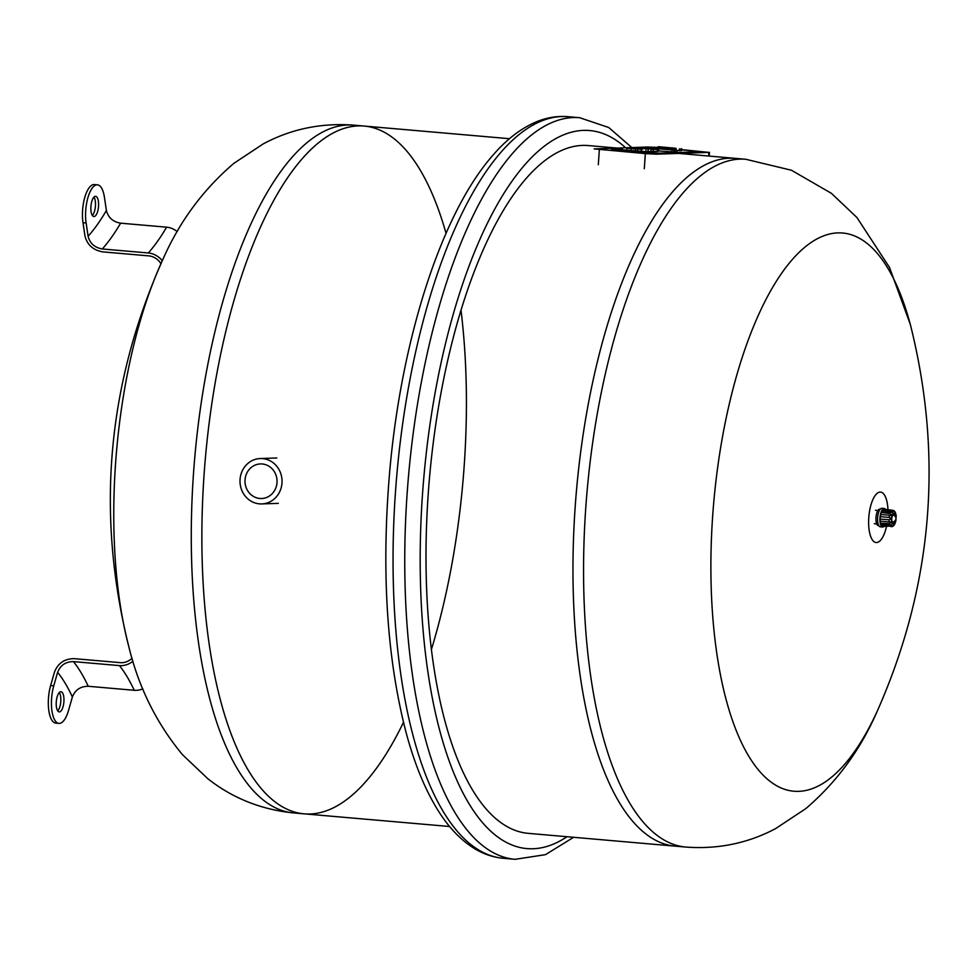 <?xml version="1.0" encoding="UTF-8"?>
<svg xmlns="http://www.w3.org/2000/svg" width="976" height="976" viewBox="0 0 976 976"><rect width="100%" height="100%" fill="white"/><g stroke="black" fill="none" stroke-linecap="round" stroke-linejoin="round"><path stroke-width="1.46" d="M678.54 153.415L735.184 158.344A345.199 129.32 95 0 0 576.426 491.038A345.199 129.32 95 0 0 675.319 846.155L528.358 833.358A345.199 129.32 -85 0 1 429.464 478.24A345.199 129.32 -85 0 1 588.235 145.558L616.954 148.059M53.753 685.823L57.621 672.318A236.961 88.767 -85 0 1 72.37 696.998L68.515 710.504A25.315 9.479 -85 0 1 58.938 723.387A25.315 9.479 -85 0 1 53.753 685.823L50.63 685.555A25.315 9.479 95 0 0 55.815 723.118L58.938 723.387M57.56 710.638A10.126 3.794 -85 0 1 56.62 699.121A10.126 3.794 -85 0 1 60.963 691.74A10.126 3.794 -85 0 1 63.867 702.159A10.126 3.794 -85 0 1 59.207 711.919A10.126 3.794 -85 0 1 57.56 710.638M132.053 658.227A13.078 10.773 -30.9 0 1 120.304 662.655L74.31 658.654C64.562 658.715 57.962 663.18 54.497 672.049L50.63 685.555M57.73 710.882A10.126 3.794 95 0 0 60.744 701.89A10.126 3.794 95 0 0 59.329 692.496M72.37 696.998C75.14 689.91 80.435 686.335 88.23 686.274A250.466 93.83 95 0 0 73.468 661.606C65.673 661.655 60.39 665.229 57.621 672.318M73.468 661.606L119.462 665.608A16.47 13.566 -30.9 0 0 132.956 661.203M88.23 686.274L134.224 690.288A16.47 13.566 -30.9 0 0 142.813 688.849M277.001 482.62A17.3 16.031 88.1 0 1 261.605 498.516A17.3 16.031 88.1 0 1 245 481.766A17.3 16.031 88.1 0 1 260.433 463.929A17.3 16.031 88.1 0 1 277.001 482.62M281.991 483.047A22.704 21.033 -91.9 0 0 260.25 458.537A22.704 21.033 -91.9 0 0 240.011 481.937A22.704 21.033 -91.9 0 0 261.788 503.921A22.704 21.033 -91.9 0 0 281.991 483.047M681.59 149.877L700.768 151.756L658.007 153.208L611.464 149.23L622.383 148.828L611.818 149.182L614.404 149.621L658.007 153.208L700.768 151.756L681.59 149.877M655.787 147.937L655.835 147.327L647.259 147.034L594.128 148.901L645.356 153.598L656.336 154.171L708.857 152.39L681.602 149.633M663.253 148.828L644.172 147.169L663.253 148.828M677.063 151.841L676.649 150.036M673.977 151.89L675.05 151.975L675.185 150.084M675.05 151.975L676.514 151.927M641.293 147.266L674.099 150.121L641.293 147.266M658.69 150.938L673.965 152.012L674.099 150.121M671.891 152.085L672.025 150.194M675.929 148.352L658.288 146.693L675.929 148.291M677.161 150.536L681.504 150.548M679.272 150.719L679.406 148.828L679.272 150.719M668.401 148.535L663.692 148.157L668.401 148.535M674.745 149.596L674.794 148.986L655.835 147.327M648.442 147.291L661.301 147.352L674.794 148.986M675.416 149.67L675.465 148.962M651.041 149.121L646.332 148.742L651.041 149.121M657.446 149.572L631.106 147.608L655.469 148.95L658.8 149.462L657.446 149.572L657.312 151.463L658.105 149.548M653.09 151.365L657.312 151.463M657.97 151.439L658.8 149.462M642.367 149.377L631.179 148.62A19.715 0.83 -176 0 1 626.775 148.279L635.583 148.535L629.642 147.669L642.379 149.072M622.444 147.901L622.322 149.804L626.653 150.182A19.715 0.83 4 0 0 631.045 150.511L647.966 151.78L648.101 149.889M645.88 151.853L646.014 149.95M635.364 150.768L635.498 148.877M631.045 150.511L631.179 148.62M626.653 150.182L626.775 148.279M647.991 151.414L653.078 151.609L653.212 149.706M650.992 151.67L651.126 149.779M880.108 519.073L880.279 516.67L889.16 517.463L890.661 518.427A7.344 2.757 95 0 0 890.624 519.012L888.99 519.781L880.108 519.073A8.772 3.294 -85 0 0 880.181 521.16L890.722 522.123A7.344 2.757 95 0 0 890.795 522.624L889.356 523.661L880.486 523.234L880.413 521.172M888.99 519.781A8.223 3.074 -85 0 0 889.051 521.66L890.722 522.123M880.486 523.234A8.772 3.294 -85 0 0 880.95 524.734L891.503 524.868A7.344 2.757 95 0 0 891.674 525.149L890.454 526.162L881.657 525.918L881.621 524.759M881.657 525.918A8.772 3.294 -85 0 0 882.414 526.442L892.796 525.954A7.344 2.757 95 0 0 893.016 525.942L891.527 526.601M893.016 525.942L892.015 526.613M894.455 524.771L893.601 524.893L894.455 524.771A7.344 2.757 95 0 1 894.248 525.064L892.552 526.515M895.224 515.365L896.102 515.133A7.344 2.757 95 0 0 896.029 514.633M894.504 512.01L895.321 512.388A7.344 2.757 95 0 0 895.151 512.095L893.821 510.875M884.5 509.24L893.15 510.399L894.028 511.302A7.344 2.757 95 0 0 893.809 511.314L883.622 509.118A8.772 3.294 -85 0 0 882.792 509.692L891.515 510.96L892.576 512.193A7.344 2.757 95 0 0 892.369 512.485L892.076 512.522M893.15 510.399L894.028 511.302M882.511 511.009L882.792 509.692M892.369 512.485L881.926 510.936A8.772 3.294 -85 0 0 881.243 512.473L890.063 513.547L891.344 514.791A7.344 2.757 95 0 0 891.198 515.304L880.633 514.584A8.772 3.294 -85 0 0 880.279 516.67M880.791 514.596L881.243 512.473M889.953 515.621L889.478 515.56A8.223 3.074 -85 0 0 889.16 517.463M892.759 513.669A5.331 2.001 -85 0 1 892.772 513.657A5.331 2.001 -85 0 1 895.114 516.341M894.699 521.184A5.331 2.001 -85 0 1 892.686 523.917A5.331 2.001 -85 0 1 891.93 523.404A5.331 2.001 -85 0 1 891.905 523.38M883.988 526.479A9.284 3.477 -85 0 1 882.67 527.016A9.284 3.477 -85 0 1 879.974 517.878A9.284 3.477 -85 0 1 884.28 508.508A9.284 3.477 -85 0 1 885.452 509.228M882.67 527.016L880.328 526.808A9.284 3.477 -85 0 1 877.631 517.683A9.284 3.477 -85 0 1 881.938 508.313L884.28 508.508M878.839 525.661L878.388 525.625A8.272 3.099 -85 0 1 875.984 517.487A8.272 3.099 -85 0 1 879.827 509.143L880.279 509.179M893.394 514.974A3.636 1.366 -85 0 1 893.65 515.035C897.017 517.536 896.81 519.927 893.028 522.209A3.636 1.366 -85 0 1 891.771 518.646A3.636 1.366 -85 0 1 893.394 514.974M887.965 509.606A25.315 9.479 95 0 0 878.18 492.636A25.315 9.479 95 0 0 868.652 520.135A25.315 9.479 95 0 0 876.558 542.546A25.315 9.479 95 0 0 886.489 526.54M910.242 324.203L889.502 267.436L856.928 217.514L831.467 193.37L791.475 170.251L745.786 159.271L735.184 158.344A345.199 129.32 95 0 0 729.316 158.197A345.199 129.32 95 0 0 575.779 498.846A345.199 129.32 95 0 0 675.319 846.155L685.908 847.07C718.116 849.413 748.019 843.252 775.652 828.575L805.737 808.677C836.517 782.362 860.259 750.093 876.948 711.858A280.185 104.957 95 0 1 798.771 791.341A280.185 104.957 95 0 1 730.231 399.989A280.185 104.957 95 0 1 910.584 325.459C943.609 458.11 932.397 586.905 876.948 711.858M163.004 259.165A280.185 104.957 95 0 0 162.467 260.336C179.194 221.991 203.032 189.637 233.959 163.285L263.203 143.911C290.97 129.039 321.067 122.781 353.495 125.123A345.199 129.32 95 0 0 194.736 457.817A345.199 129.32 95 0 0 293.63 812.935L304.219 813.85A345.199 129.32 -85 0 1 204.679 466.54A345.199 129.32 -85 0 1 358.216 125.892A345.199 129.32 -85 0 1 364.097 126.05A345.199 129.32 95 0 0 205.326 458.732A345.199 129.32 95 0 0 304.219 813.85A345.199 129.32 95 0 0 403.466 722.338M431.465 649.321A345.199 129.32 95 0 0 464.21 465.552A345.199 129.32 95 0 0 460.989 310.087M446.032 233.325A345.199 129.32 95 0 0 364.097 126.05L509.472 138.702M104.408 197.164L106.396 210.462A236.961 88.767 -85 0 1 88.108 236.253L86.12 222.955A25.315 9.479 -85 0 1 88.035 197.225A25.315 9.479 -85 0 1 97.466 184.83A25.315 9.479 -85 0 1 104.408 197.164M93.428 197.762A10.126 3.794 -85 0 1 95.599 196.347A10.126 3.794 -85 0 1 98.503 206.766A10.126 3.794 -85 0 1 93.842 216.526A10.126 3.794 -85 0 1 90.853 208.962A10.126 3.794 -85 0 1 93.428 197.762M97.466 184.83L94.343 184.562A25.315 9.479 95 0 0 84.912 196.945A25.315 9.479 95 0 0 82.997 222.687L84.985 235.985C87.218 244.878 93.135 250.173 102.761 251.881L148.755 255.883A13.078 10.224 35.3 0 1 160.93 263.727M92.366 215.501A10.126 3.794 95 0 0 95.392 206.497A10.126 3.794 95 0 0 93.964 197.115M88.108 236.253C89.89 243.366 94.623 247.611 102.321 248.978A250.466 93.83 95 0 0 120.609 223.175C112.911 221.82 108.177 217.575 106.396 210.462M120.609 223.175L166.603 227.176A16.47 12.871 35.3 0 1 177.266 231.641M102.321 248.978L148.315 252.979A16.47 12.871 35.3 0 1 162.26 260.787M567.007 836.725A360.388 135.005 -85 0 1 423.645 479.594A360.388 135.005 -85 0 1 625.628 147.766M573.595 837.298L545.486 854.659L515.108 859.319A372.21 139.434 -85 0 1 408.48 476.422A372.21 139.434 -85 0 1 579.659 117.706L608.78 127.539L631.826 147.559M515.108 859.319L503.409 858.294A372.21 139.434 -85 0 1 396.781 475.397A372.21 139.434 -85 0 1 567.959 116.681L579.659 117.706M134.224 690.288A250.466 93.83 95 0 0 119.462 665.608M599.362 149.596L598.3 164.737M645.356 153.598L644.294 168.738M708.857 152.39L708.6 156.038M681.504 150.597L681.638 148.706M680.809 150.67L680.931 148.779M641.232 151.439L641.366 149.548M637.645 151.097L637.779 149.206M891.515 510.96A8.223 3.074 -85 0 1 892.271 510.424M890.063 513.547A8.223 3.074 -85 0 1 890.673 512.144M889.783 525.027A8.223 3.074 -85 0 1 889.356 523.661M891.137 526.637A8.223 3.074 -85 0 1 890.454 526.162M745.786 159.271A345.199 129.32 95 0 0 587.015 491.965A345.199 129.32 95 0 0 685.908 847.07M293.63 812.935C261.275 809.641 232.715 798.27 207.949 778.824L182.488 754.692C156.575 723.399 138.69 687.409 128.832 646.746C95.807 514.096 107.018 385.288 162.467 260.336A280.185 104.957 95 0 0 128.832 646.746A280.185 104.957 95 0 0 129.161 647.991M82.997 222.687L86.12 222.955M148.315 252.979A250.466 93.83 95 0 0 166.603 227.176M503.409 858.294C493.197 857.367 483.486 854.085 474.287 848.461C459.501 839.275 446.532 825.123 435.369 806.017C423.682 786.119 413.958 761.768 406.199 732.952C386.813 658.361 381.274 571.655 389.583 472.848C401.063 340.331 441.018 214.72 492.148 156.136C506.471 139.3 521.709 127.661 537.886 121.219C547.817 117.364 557.845 115.851 567.959 116.681M261.788 503.921L278.319 503.36M260.25 458.537L276.794 457.976M709.479 152.305L709.21 156.087M681.541 150.572L681.675 148.681M676.087 149.743L676.148 148.877M892.772 513.657C891.234 516.511 890.954 519.757 891.93 523.404M894.504 524.71L895.858 520.977L896.175 515.816L895.358 512.412M894.724 511.4L893.406 510.46M874.313 523.746L876.741 523.953M875.484 510.289L877.912 510.497M304.219 813.85L449.607 826.501M353.495 125.123L364.097 126.05"/></g></svg>
